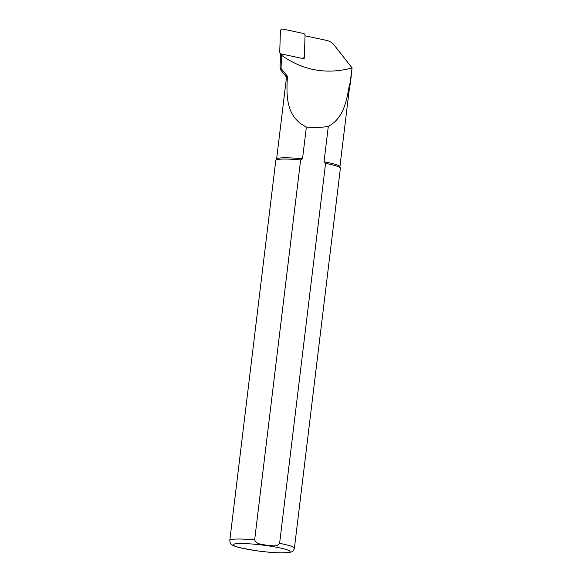 <?xml version="1.0" encoding="UTF-8"?>
<svg xmlns="http://www.w3.org/2000/svg" width="582" height="582" viewBox="0 0 582 582"><rect width="100%" height="100%" fill="white"/><g stroke="black" fill="none" stroke-linecap="round" stroke-linejoin="round"><path stroke-width="0.87" d="M281.033 53.85L280.699 54.395A1.564 1.55 23.9 0 0 280.764 54.453M280.575 54.257L280.073 67.017L280.539 69.658L281.07 68.48L281.455 55.217C303.018 70.524 326.56 74.772 352.074 67.956L334.243 45.134A13.015 12.928 23.9 0 0 326.684 40.42L305.041 35.8M281.492 53.981L281.455 55.217M302.029 58.36L304.168 58.818L304.226 57.101M352.081 67.847L350.284 84.31A32.279 3.601 -173.1 0 0 349.957 83.706L349.506 84.034C346.646 101.566 343.351 118.299 328.306 126.403L324.029 161.767L325.585 163.389L279.607 543.348C276.887 547.422 270.812 545.429 266.665 545.247C262.62 544.294 256.306 544.548 254.654 539.885L300.632 159.919A32.534 3.63 -173.1 0 0 275.853 160.276A32.534 3.63 -173.1 0 0 275.781 160.465L229.803 540.423C230.028 542.817 230.625 544.185 231.578 544.519C232.051 544.919 233.026 546.069 241.726 548.149L256.764 550.798C265.858 552.042 273.94 552.74 281.004 552.9L289.472 552.478L291.582 551.852C292.688 551.721 293.626 550.514 294.405 548.244A32.534 3.63 -173.1 0 0 279.607 543.348M300.632 159.919L302.524 158.784A31.886 3.557 -173.1 0 0 276.661 158.981L275.853 160.276M294.405 548.244L340.383 168.278A32.534 3.63 -173.1 0 0 340.368 168.082A32.534 3.63 -173.1 0 0 325.585 163.389M340.368 168.082L339.888 166.634A31.886 3.557 -173.1 0 0 324.029 161.767M302.524 158.784L306.372 127.007C286.264 117.142 286.111 96.466 287.472 76.286A31.886 3.557 -173.1 0 0 286.54 76.991L276.61 159.068M339.917 166.728L349.847 84.652A31.886 3.557 -173.1 0 0 349.506 84.034M349.826 84.848L350.037 84.688A32.279 3.601 -173.1 0 0 350.284 84.31M287.472 76.286L281.07 68.48M328.306 126.403C321.038 127.611 313.727 127.814 306.372 127.007M349.957 83.706L352.074 67.956M302.589 58.404L304.168 58.818M280.211 53.246A1.564 1.55 23.9 0 0 280.699 54.395M279.746 51.863L280.408 31.05A2.081 2.066 -156.1 0 1 282.917 29.1L303.397 33.472A2.081 2.066 23.9 0 1 305.048 35.575L304.379 56.389A2.081 2.066 23.9 0 1 301.876 58.331L281.397 53.959A2.081 2.066 -156.1 0 1 279.746 51.863M254.654 539.885A32.534 3.63 -173.1 0 0 229.803 540.423M256.829 550.783A28.634 3.194 -173.1 0 0 288.308 550.259A28.634 3.194 -173.1 0 0 239.777 543.515A28.634 3.194 -173.1 0 0 256.829 550.783M286.519 77.188L280.539 69.658"/></g></svg>

